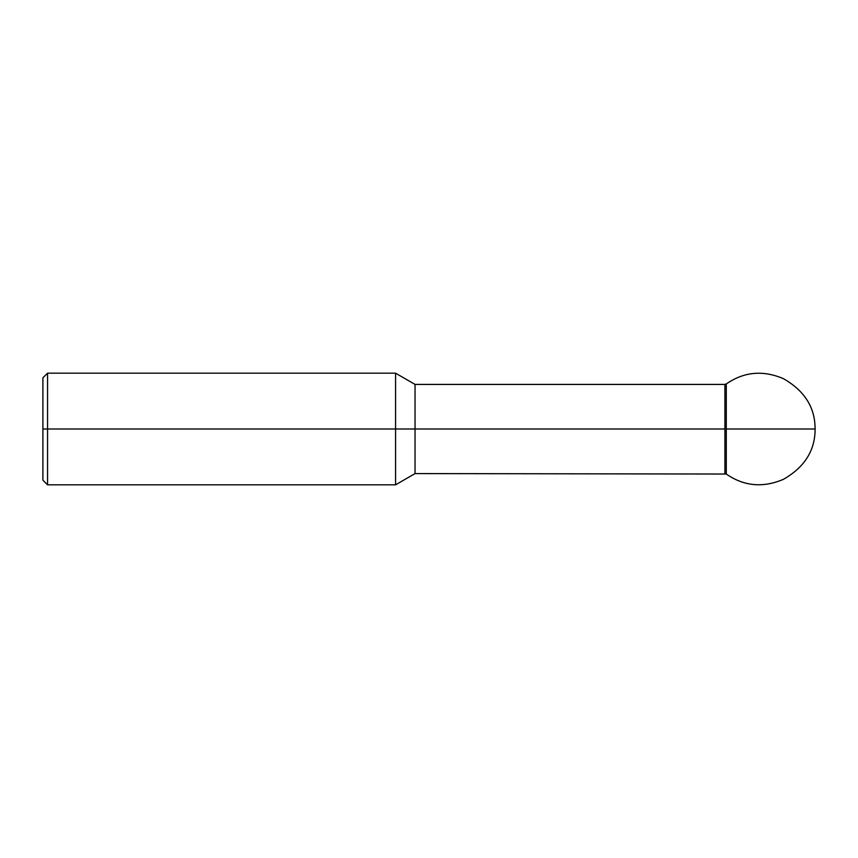 <?xml version="1.0" encoding="UTF-8"?>
<svg xmlns="http://www.w3.org/2000/svg" width="858" height="858" viewBox="0 0 858 858"><rect width="100%" height="100%" fill="white"/><g stroke="black" fill="none" stroke-linecap="round" stroke-linejoin="round"><path stroke-width="1.29" d="M47.555 373.176L47.555 484.824L42.9 480.169L42.9 377.831L47.555 373.176L395.57 373.176L415.047 384.416L415.047 473.584L726.286 474.034C743.929 486.272 762.976 488.041 783.418 479.332C804.6 467.224 815.164 450.439 815.1 429L726.286 429L726.286 474.034M395.57 373.176L395.57 484.824L415.047 473.584M42.9 429L724.913 429L724.913 473.584M415.047 384.416L724.913 384.416L724.913 429M724.913 384.416L726.286 383.966L726.286 429M47.555 484.824L395.57 484.824M726.286 383.966C743.929 371.729 762.976 369.959 783.418 378.668C804.6 390.776 815.164 407.561 815.1 429"/></g></svg>
